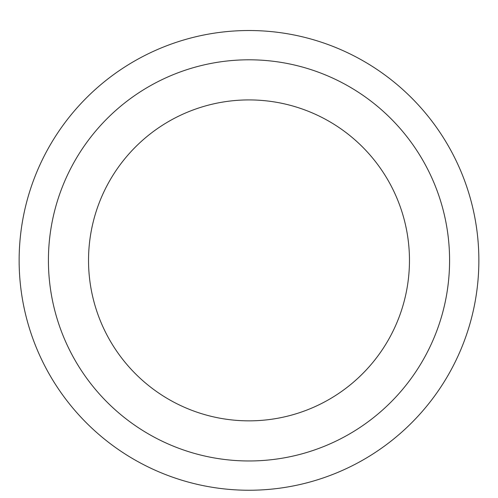 <?xml version="1.0" encoding="UTF-8"?>
<svg xmlns="http://www.w3.org/2000/svg" width="498" height="498" viewBox="0 0 498 498"><rect width="100%" height="100%" fill="white"/><g stroke="black" fill="none" stroke-linecap="round" stroke-linejoin="round"><path stroke-width="0.75" d="M249 99.917A160.462 160.462 0 0 1 387.967 340.613A160.462 160.462 0 0 1 110.033 340.613A160.462 160.462 0 0 1 249 99.917M249 59.804A200.576 200.576 0 0 1 422.709 360.67A200.576 200.576 0 0 1 75.291 360.67A200.576 200.576 0 0 1 249 59.804M249 30.521A229.864 229.864 0 0 1 448.069 375.311A229.864 229.864 0 0 1 49.931 375.311A229.864 229.864 0 0 1 249 30.521A229.864 229.864 0 0 1 448.069 375.311A229.864 229.864 0 0 1 49.931 375.311A229.864 229.864 0 0 1 249 30.521"/></g></svg>
